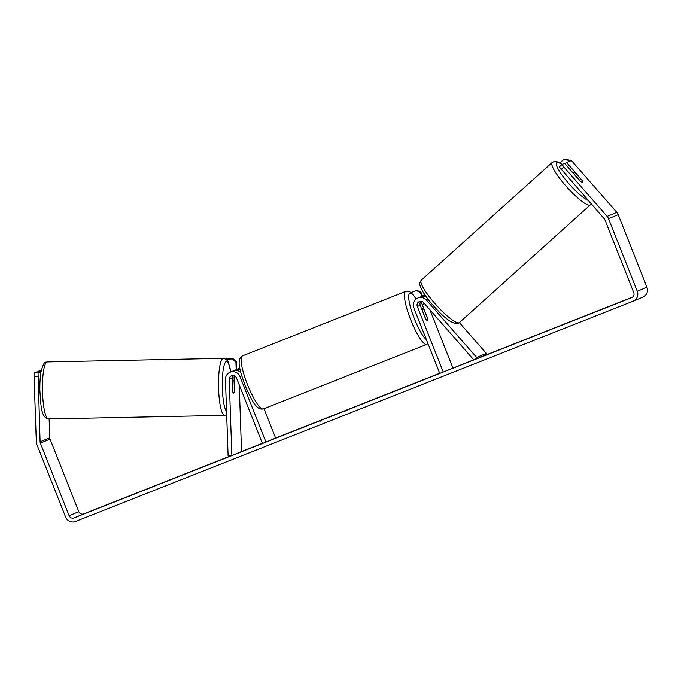 <?xml version="1.0" encoding="UTF-8"?>
<svg xmlns="http://www.w3.org/2000/svg" width="681" height="681" viewBox="0 0 681 681"><rect width="100%" height="100%" fill="white"/><g stroke="black" fill="none" stroke-linecap="round" stroke-linejoin="round"><path stroke-width="1.02" d="M234.358 375.793A3.848 3.763 -112.6 0 0 234.068 377.41L234.511 390.094A6.41 1.226 -91.2 0 1 233.626 393.056A6.41 1.226 -91.2 0 1 233.54 393.073A6.41 1.226 -91.2 0 1 232.57 390.903L232.127 378.21A3.848 3.763 67.4 0 1 233.115 375.512M230.05 372.243A7.687 7.525 67.4 0 1 240.001 376.576L265.948 442.105L262.449 443.493L236.503 377.964A3.848 3.763 67.4 0 0 229.225 379.419L231.863 455.572L228.092 455.649L225.454 379.496A7.687 7.525 67.4 0 1 230.05 372.243L232.953 371.034A7.687 7.525 67.4 0 1 240.785 372.362M240.248 370.106A7.687 7.525 -112.6 0 0 234.885 370.234L239.729 368.217A7.687 7.525 67.4 0 1 239.848 368.166M263.99 408.702L275.626 438.079L439.705 373.256M265.948 442.105L275.626 438.079M234.885 370.234A7.687 7.525 -112.6 0 0 233.949 370.702M231.863 455.572L241.542 451.546L239.235 384.867M426.187 296.72A7.687 7.525 -112.6 0 0 420.781 296.831L417.879 298.04A7.687 7.525 -112.6 0 0 413.827 307.906L439.773 373.435L473.721 359.823M443.271 372.047L417.325 306.518A3.848 3.763 -112.6 0 1 423.633 302.619L473.857 359.968L476.657 357.448L426.442 300.091A7.687 7.525 -112.6 0 0 417.879 298.04M420.943 301.308A3.848 3.763 -112.6 0 0 420.237 305.309L425.421 318.419A6.41 1.311 68.4 0 0 427.327 320.402A6.41 1.311 68.4 0 0 427.362 317.618L422.169 304.509A3.848 3.763 67.4 0 1 422.186 301.581M429.881 309.753L452.95 368.029M421.777 296.499A7.687 7.525 67.4 0 1 425.302 295.469M476.657 357.448L486.336 353.422L459.369 322.624M473.857 359.968L483.536 355.942L486.336 353.422M574.049 172.574A6.41 1.243 -132 0 1 576.1 173.595L582.119 180.465A6.41 1.243 -132 0 1 582.544 182.15A6.41 1.243 -132 0 1 582.476 182.193A6.41 1.243 -132 0 1 580.425 181.172L574.406 174.302A6.41 1.243 -132 0 1 573.981 172.616A6.41 1.243 -132 0 1 574.049 172.574M311.958 423.744L287.791 433.397L311.958 423.744M616.416 303.53L604.141 308.416L616.416 303.53M106.696 504.885L98.983 507.983L106.696 504.885M414.959 383.131L398.862 389.549L414.976 383.182M365.22 402.82L347.004 410.039L365.22 402.82M49.126 418.934L49.773 437.789A3.848 3.763 -112.6 0 0 50.045 439.1L78.8 511.712A3.848 3.763 -112.6 0 0 83.712 513.9L231.327 455.58M241.542 451.546L262.381 443.314M483.536 355.942L632.7 297.018M37.821 376.201L34.05 376.278L34.288 372.941L38.059 372.865L40.094 441.816A3.848 3.763 -112.6 0 0 40.366 443.127L69.121 515.73A3.848 3.763 -112.6 0 0 74.033 517.926L631.687 297.614A3.848 3.763 -112.6 0 0 633.773 292.66L605.026 220.048A3.848 3.763 -112.6 0 0 604.328 218.907L559.297 166.939L562.106 164.419L564.66 163.355L579.82 180.669A6.41 1.243 -132 0 0 582.544 182.15A6.41 1.243 -132 0 0 581.753 179.869L566.592 162.555L571.436 160.537L616.807 212.361A7.687 7.525 -112.6 0 1 618.203 214.643L646.95 287.254A7.687 7.525 -112.6 0 1 642.779 297.163M439.756 373.392L432.299 376.321L439.73 373.316M439.296 373.563L439.747 373.375L439.296 373.563M272.468 439.466L279.602 436.572L272.485 439.5M351.319 408.268L328.48 417.351L351.524 408.174M381.828 396.223L398.862 389.464L381.828 396.223L381.896 396.895M34.05 376.278L36.323 441.892A7.687 7.525 -112.6 0 0 36.868 444.506L65.623 517.117A7.687 7.525 -112.6 0 0 75.446 521.501L633.1 301.189A7.687 7.525 -112.6 0 0 637.271 291.272L608.525 218.669A7.687 7.525 -112.6 0 0 607.129 216.388L563.859 166.964L561.059 169.492M562.106 164.419L563.859 166.964M565.119 163.883L566.592 162.555M41.158 371.026L38.774 371.077L41.371 369.996M38.059 372.865L40.613 371.8L36.842 371.877L34.288 372.941M40.69 373.912L40.613 371.8M38.774 371.077L38.808 371.835M320.027 420.628L296.09 430.145L320.24 420.535L320.47 421.13M359.202 405.178L364.403 403.118L359.21 405.195M344.799 410.873L337.376 413.784L344.867 410.813L345.105 411.409M313.43 423.233L305.088 426.536L313.498 423.199M232.4 382.458A6.41 1.226 -91.2 0 1 233.183 380.279A6.41 1.226 -91.2 0 1 233.277 380.262A6.41 1.226 -91.2 0 1 234.094 381.752L234.409 390.877A6.41 1.226 -91.2 0 1 233.626 393.056A6.41 1.226 -91.2 0 1 233.54 393.073A6.41 1.226 -91.2 0 1 232.715 391.575L232.281 382.458M422.441 310.545A6.41 1.311 -111.6 0 1 422.62 308.484A6.41 1.311 -111.6 0 1 424.135 309.838L427.506 318.342A6.41 1.311 -111.6 0 1 427.327 320.402A6.41 1.311 -111.6 0 1 425.812 319.048L422.322 310.587M226.126 359.27L233.285 358.887L236.537 362.02L236.801 369.434M225.794 359.04L233.285 358.887M236.537 362.02L235.932 362.266L236.188 369.689M235.932 362.266L232.681 359.142M411.094 292.592L416.823 290.319L420.918 292.149L422.492 296.124M411.086 292.583L416.823 290.319M420.918 292.149L420.313 292.396L421.905 296.422M420.313 292.396L416.219 290.574M568.984 161.559L567.673 160.052L568.277 159.805L563.834 159.499L559.782 162.844M569.588 161.303L568.277 159.805M563.23 159.754L567.673 160.052M240.001 376.576L241.746 375.852M234.068 377.41L235.72 376.721M229.225 379.419L232.127 378.21M426.442 300.091L428.162 299.376M422.169 304.509L424.459 303.556M417.325 306.518L420.237 305.309M421.292 280.172C419.104 283.253 418.968 284.445 422.986 291.877C425.77 296.473 429.575 301.47 434.401 306.859C445.263 319.031 453.197 324.522 458.219 323.33L459.42 322.573A28.508 5.516 -132 0 1 459.096 322.777A28.508 5.516 -132 0 1 435.61 304.339A28.508 5.516 -132 0 1 421.292 280.172L552.189 162.487A28.508 5.516 48 0 0 566.507 186.654A28.508 5.516 48 0 0 589.993 205.092A28.508 5.516 48 0 0 590.316 204.887L591.151 203.857M588.043 200.316A25.308 4.895 -132 0 1 566.362 180.695A25.308 4.895 -132 0 1 556.947 162.589A25.308 4.895 -132 0 1 562.063 164.453M74.033 517.926L83.712 513.9M607.129 216.388L616.807 212.361M69.121 515.73L78.8 511.712M40.366 443.127L50.045 439.1M40.094 441.816L49.773 437.789M637.271 291.272L646.95 287.254M608.525 218.669L618.203 214.643M46.921 362.02A28.508 5.439 88.8 0 0 42.494 391.618A28.508 5.439 88.8 0 0 48.487 418.951C40.886 417.581 40.971 405.399 39.873 390.613C39.745 383.258 40.136 376.925 41.047 371.613C43.048 364.573 44.631 361.458 45.806 362.258L47.329 361.934A28.508 5.439 88.8 0 0 46.921 362.02M226.679 414.738L224.551 415.367A28.508 5.439 -91.2 0 1 218.558 388.034A28.508 5.439 -91.2 0 1 222.985 358.436A28.508 5.439 -91.2 0 1 223.394 358.351L47.329 361.934M230.74 371.954A25.308 4.835 88.8 0 0 226.245 361.568A25.308 4.835 88.8 0 0 222.261 385.046A25.308 4.835 88.8 0 0 226.569 411.503M242.419 355.908A28.508 5.831 68.4 0 0 247.509 384.663A28.508 5.831 68.4 0 0 263.368 408.94C256.03 410.575 251.229 399.185 245.134 385.591C240.257 371.451 235.924 359.738 242.419 355.908L405.748 291.383L408.855 291.332L411.503 292.941L416.253 298.968M263.368 408.94L426.698 344.416A28.508 5.831 -111.6 0 1 410.839 320.138A28.508 5.831 -111.6 0 1 405.748 291.383M416.159 299.044A25.308 5.176 68.4 0 0 408.719 295.648A25.308 5.176 68.4 0 0 414.363 318.734A25.308 5.176 68.4 0 0 426.4 339.649M422.714 296.031L425.029 295.069M562.217 164.368L558.003 161.993L554.411 161.44L552.189 162.487M459.42 322.573L590.316 204.887M573.3 173.229L573.981 172.616M633.228 301.138L642.898 297.12M224.551 415.367L48.487 418.951M233.277 380.262L232.204 380.279M230.825 371.92L228.118 361.815L226.33 359.432L223.394 358.351M422.62 308.484L421.641 308.868M426.698 344.416L427.974 343.633"/></g></svg>
